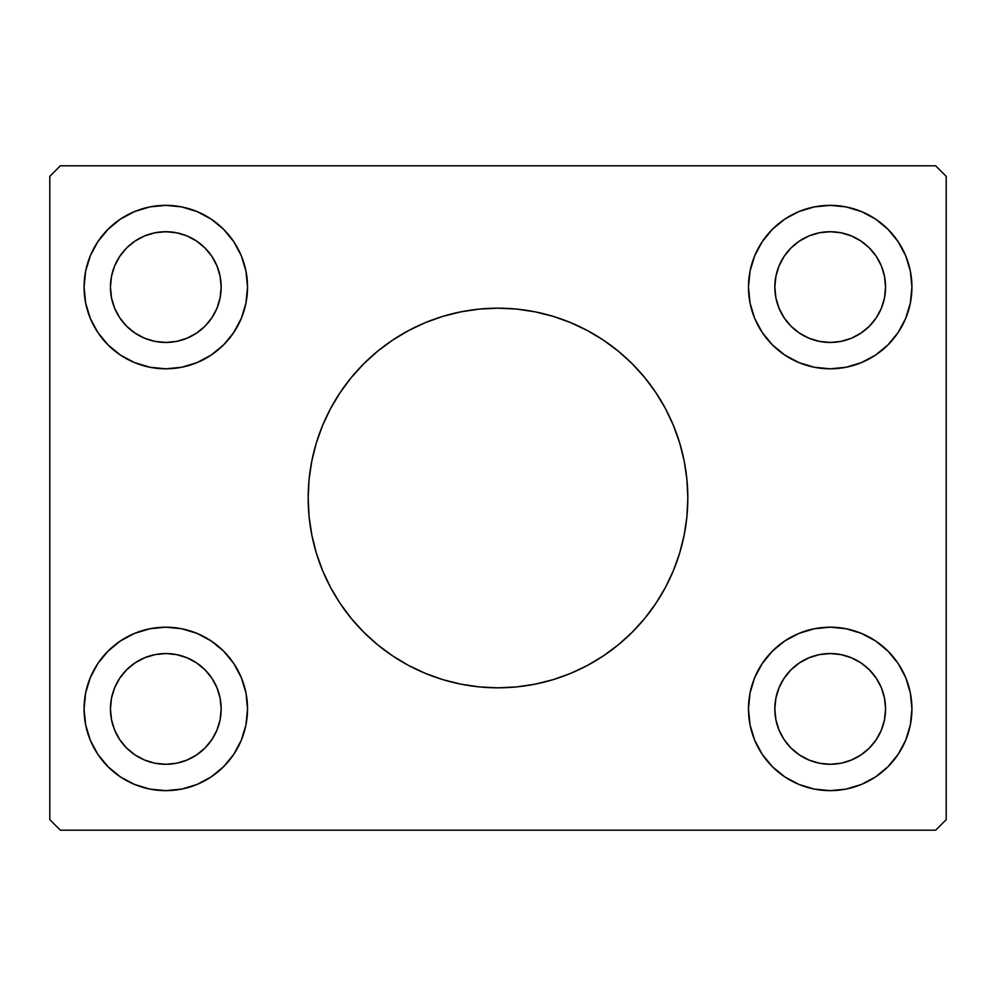 <?xml version="1.0" encoding="UTF-8"?>
<svg xmlns="http://www.w3.org/2000/svg" width="996" height="996" viewBox="0 0 996 996"><rect width="100%" height="100%" fill="white"/><g stroke="black" fill="none" stroke-linecap="round" stroke-linejoin="round"><path stroke-width="1.49" d="M322.542 425.541A189.825 189.825 0 0 0 308.175 498A189.825 189.825 0 0 1 498 308.175A189.825 189.825 0 0 1 687.825 498A189.825 189.825 0 0 0 673.458 425.541M673.296 425.168A189.825 189.825 0 0 0 665.477 408.634M665.353 408.397A189.825 189.825 0 0 0 655.878 392.598M655.791 392.486A189.825 189.825 0 0 0 340.209 392.486M340.122 392.598A189.825 189.825 0 0 0 330.647 408.397M330.523 408.634A189.825 189.825 0 0 0 322.704 425.168M144.619 760.073L155.003 763.222L144.619 760.073L135.045 754.956L126.654 748.071L119.769 739.679L114.652 730.105L111.502 719.722L110.444 708.915A55.365 55.365 0 0 1 165.809 653.55A55.365 55.365 0 0 1 221.174 708.915L220.104 719.722L216.954 730.105L220.104 719.722M144.619 235.928L155.003 232.778L144.619 235.928L135.045 241.044L126.654 247.929L119.769 256.321L114.652 265.895L111.502 276.278L110.444 287.085A55.365 55.365 0 0 1 165.809 231.719A55.365 55.365 0 0 1 221.174 287.085L220.104 276.278L216.954 265.895L220.104 276.278M809.013 338.229L819.397 341.379L809.013 338.229L799.439 333.112L791.048 326.227L784.163 317.836L779.046 308.274L775.896 297.879L774.826 287.085A55.365 55.365 0 0 1 830.191 231.719A55.365 55.365 0 0 1 885.556 287.085L884.498 297.879L881.348 308.274L884.498 297.879M809.013 657.771L819.397 654.621L809.013 657.771L799.439 662.888L791.048 669.773L784.163 678.164L779.046 687.726L775.896 698.121L774.826 708.915A55.365 55.365 0 0 1 830.191 653.55A55.365 55.365 0 0 1 885.556 708.915L884.498 698.121L881.348 687.726L884.498 698.121M910.356 692.967L911.925 708.915A81.734 81.734 0 0 1 830.191 790.65A81.734 81.734 0 0 1 748.469 708.915A81.734 81.734 0 0 1 830.191 627.181A81.734 81.734 0 0 1 911.925 708.915L910.356 724.864L905.7 740.19L898.155 754.321L887.984 766.708L875.609 776.88L861.478 784.425L846.139 789.081L830.191 790.65L814.255 789.081L798.917 784.425L784.786 776.88L772.398 766.708L762.239 754.321L754.682 740.19L750.038 724.864L748.469 708.915L750.038 692.967L754.682 677.641L762.239 663.51L772.398 651.123L784.786 640.963L798.917 633.406L814.255 628.762L830.191 627.181L846.139 628.762L861.478 633.406L875.609 640.963L887.984 651.123L898.155 663.51L905.7 677.641L910.356 692.967L911.925 708.915L910.356 724.864M910.356 271.136L911.925 287.085A81.734 81.734 0 0 1 830.191 368.819A81.734 81.734 0 0 1 748.469 287.085A81.734 81.734 0 0 1 830.191 205.35A81.734 81.734 0 0 1 911.925 287.085L910.356 303.033L905.7 318.359L898.155 332.49L887.984 344.877L875.609 355.037L861.478 362.594L846.139 367.238L830.191 368.819L814.255 367.238L798.917 362.594L784.786 355.037L772.398 344.877L762.239 332.49L754.682 318.359L750.038 303.033L748.469 287.085L750.038 271.136L754.682 255.81L762.239 241.679L772.398 229.292L784.786 219.12L798.917 211.575L814.255 206.919L830.191 205.35L846.139 206.919L861.478 211.575L875.609 219.12L887.984 229.292L898.155 241.679L905.7 255.81L910.356 271.136L911.925 287.085L910.356 303.033M85.644 303.033L84.075 287.085A81.734 81.734 0 0 1 165.809 205.35A81.734 81.734 0 0 1 247.531 287.085L245.962 303.033L241.318 318.359L233.761 332.49L223.602 344.877L211.214 355.037L197.084 362.594L181.745 367.238L165.809 368.819L149.861 367.238L134.522 362.594L120.392 355.037L108.016 344.877L97.845 332.49L90.3 318.359L85.644 303.033L84.075 287.085L85.644 271.136L90.3 255.81L97.845 241.679L108.016 229.292L120.392 219.12L134.522 211.575L149.861 206.919L165.809 205.35L181.745 206.919L197.084 211.575L211.214 219.12L223.602 229.292L233.761 241.679L241.318 255.81L245.962 271.136L247.531 287.085A81.734 81.734 0 0 1 165.809 368.819A81.734 81.734 0 0 1 84.075 287.085L85.644 271.136M85.644 724.864L84.075 708.915A81.734 81.734 0 0 1 165.809 627.181A81.734 81.734 0 0 1 247.531 708.915L245.962 724.864L241.318 740.19L233.761 754.321L223.602 766.708L211.214 776.88L197.084 784.425L181.745 789.081L165.809 790.65L149.861 789.081L134.522 784.425L120.392 776.88L108.016 766.708L97.845 754.321L90.3 740.19L85.644 724.864L84.075 708.915L85.644 692.967L90.3 677.641L97.845 663.51L108.016 651.123L120.392 640.963L134.522 633.406L149.861 628.762L165.809 627.181L181.745 628.762L197.084 633.406L211.214 640.963L223.602 651.123L233.761 663.51L241.318 677.641L245.962 692.967L247.531 708.915A81.734 81.734 0 0 1 165.809 790.65A81.734 81.734 0 0 1 84.075 708.915L85.644 692.967M935.655 165.809L60.345 165.809L49.8 176.354L49.8 819.646L60.345 830.191L935.655 830.191L946.2 819.646L946.2 176.354L935.655 165.809L60.345 165.809L49.8 176.354L49.8 819.646L60.345 830.191L935.655 830.191L946.2 819.646L946.2 176.354L935.655 165.809M673.458 570.459A189.825 189.825 0 0 0 687.825 498L686.916 516.6L684.177 535.039L679.658 553.104L673.371 570.646L665.415 587.478L655.829 603.464L644.736 618.429L632.223 632.223L618.429 644.736L603.464 655.829L587.478 665.415L570.646 673.371L553.104 679.658L535.039 684.177L516.6 686.916L498 687.825L479.4 686.916L460.961 684.177L442.896 679.658L425.354 673.371L408.522 665.415L392.536 655.829L377.571 644.736L363.777 632.223L351.264 618.429L340.171 603.464L330.585 587.478L322.629 570.646L316.342 553.104L311.823 535.039L309.084 516.6L308.175 498L309.084 479.4L311.823 460.961L316.342 442.896L322.629 425.354L330.585 408.522L340.171 392.536L351.264 377.571L363.777 363.777L377.571 351.264L392.536 340.171L408.522 330.585L425.354 322.629L442.896 316.342L460.961 311.823L479.4 309.084L498 308.175L516.6 309.084L535.039 311.823L553.104 316.342L570.646 322.629L587.478 330.585L603.464 340.171L618.429 351.264L632.223 363.777L644.736 377.571L655.829 392.536L665.415 408.522L673.371 425.354L679.658 442.896L684.177 460.961L686.916 479.4L687.825 498A189.825 189.825 0 0 1 498 687.825A189.825 189.825 0 0 1 308.175 498A189.825 189.825 0 0 0 322.542 570.459M784.786 219.12L794.049 213.779M905.7 318.359L898.155 332.49L887.984 344.877M754.682 318.359L750.909 306.942M90.3 677.641L97.845 663.51L108.016 651.123M241.318 677.641L245.091 689.058M211.214 776.88L201.951 782.221M230.238 337.37L223.602 344.877L211.214 355.037M147.246 366.677L134.522 362.594M108.016 344.877L97.845 332.49L90.3 318.359M241.318 255.81L245.962 271.136L247.531 287.085M754.682 740.19L750.038 724.864L748.469 708.915M765.762 658.63L772.398 651.123L784.786 640.963M848.754 629.323L861.478 633.406M887.984 651.123L898.155 663.51L905.7 677.641M226.366 654.036L233.761 663.51M155.003 763.222L165.809 764.281L155.003 763.222M186.987 657.771L176.603 654.621L186.987 657.771L196.561 662.888L204.952 669.773L211.837 678.164L216.954 687.726L220.104 698.121L221.174 708.915A55.365 55.365 0 0 1 165.809 764.281A55.365 55.365 0 0 1 110.444 708.915L111.502 698.121L114.652 687.726L111.502 698.121M226.366 341.964L233.761 332.49M120.392 219.12L119.694 219.606M186.987 338.229L176.603 341.379L186.987 338.229L196.561 333.112L204.952 326.227L211.837 317.836L216.954 308.274L220.104 297.879L221.174 287.085A55.365 55.365 0 0 1 165.809 342.45A55.365 55.365 0 0 1 110.444 287.085L111.502 297.879L114.652 308.274L111.502 297.879M155.003 232.778L165.809 231.719L155.003 232.778M769.634 341.964L762.239 332.49M851.381 235.928L840.998 232.778L830.191 231.719L840.998 232.778L851.381 235.928L860.955 241.044L869.346 247.929L876.231 256.321L881.348 265.895L884.498 276.278L885.556 287.085A55.365 55.365 0 0 1 830.191 342.45A55.365 55.365 0 0 1 774.826 287.085L775.896 276.278L779.046 265.895L775.896 276.278M875.609 776.88L876.306 776.394M769.634 654.036L762.239 663.51M851.381 760.073L840.998 763.222L830.191 764.281L840.998 763.222L851.381 760.073L860.955 754.956L869.346 748.071L876.231 739.679L881.348 730.105L884.498 719.722L885.556 708.915A55.365 55.365 0 0 1 830.191 764.281A55.365 55.365 0 0 1 774.826 708.915L775.896 719.722L779.046 730.105L775.896 719.722M230.238 658.63L223.602 651.123M108.016 766.708L109.934 768.576M134.522 784.425L138.232 785.856M181.745 789.081L182.405 788.944M245.962 724.864L247.531 708.915M114.652 687.726L119.769 678.164L126.654 669.773L135.045 662.888L144.619 657.771L155.003 654.621L165.809 653.55L176.603 654.621M216.954 730.105L211.837 739.679L204.952 748.071L196.561 754.956L186.987 760.073L176.603 763.222L165.809 764.281M134.522 211.575L138.232 210.144M181.745 206.919L182.405 207.056M216.954 265.895L211.837 256.321L204.952 247.929L196.561 241.044L186.987 235.928L176.603 232.778L165.809 231.719M114.652 308.274L119.769 317.836L126.654 326.227L135.045 333.112L144.619 338.229L155.003 341.379L165.809 342.45L176.603 341.379M887.984 229.292L886.067 227.424M861.478 211.575L857.768 210.144M814.255 206.919L813.595 207.056M750.038 271.136L748.469 287.085M765.762 337.37L772.398 344.877M779.046 265.895L784.163 256.321L791.048 247.929L799.439 241.044L809.013 235.928L819.397 232.778L830.191 231.719M881.348 308.274L876.231 317.836L869.346 326.227L860.955 333.112L851.381 338.229L840.998 341.379L830.191 342.45L819.397 341.379M861.478 784.425L857.768 785.856M814.255 789.081L813.595 788.944M881.348 687.726L876.231 678.164L869.346 669.773L860.955 662.888L851.381 657.771L840.998 654.621L830.191 653.55L819.397 654.621M779.046 730.105L784.163 739.679L791.048 748.071L799.439 754.956L809.013 760.073L819.397 763.222L830.191 764.281M322.704 570.833A189.825 189.825 0 0 0 330.523 587.366M330.647 587.603A189.825 189.825 0 0 0 340.122 603.402M340.209 603.514A189.825 189.825 0 0 0 655.791 603.514M655.878 603.402A189.825 189.825 0 0 0 665.353 587.603M665.477 587.366A189.825 189.825 0 0 0 673.296 570.833M425.354 673.371L442.896 679.658M570.646 673.371L587.478 665.415M570.646 322.629L553.104 316.342M425.354 322.629L408.522 330.585"/></g></svg>
